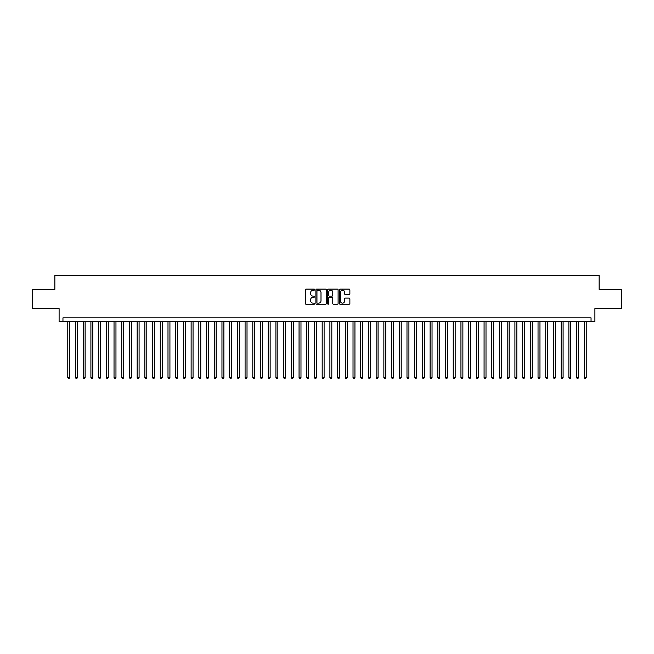 <?xml version="1.0" encoding="UTF-8"?>
<svg xmlns="http://www.w3.org/2000/svg" width="654" height="654" viewBox="0 0 654 654"><rect width="100%" height="100%" fill="white"/><g stroke="black" fill="none" stroke-linecap="round" stroke-linejoin="round"><path stroke-width="0.98" d="M314.664 289.624A0.531 0.531 0 0 0 314.133 289.101L306.097 289.101A0.76 0.76 0 0 0 305.336 289.853L305.336 303.472A0.76 0.76 0 0 0 306.097 304.233L314.133 304.233A0.531 0.531 0 0 0 314.664 303.701A0.531 0.531 0 0 0 314.133 303.17L313.094 303.17A2.42 2.42 0 0 1 310.675 300.75L310.675 299.614A2.42 2.42 0 0 1 313.094 297.194L314.133 297.194A0.531 0.531 0 0 0 314.664 296.663A0.531 0.531 0 0 0 314.133 296.131L313.094 296.131A2.42 2.42 0 0 1 310.675 293.711L310.675 292.575A2.42 2.42 0 0 1 313.094 290.155L314.133 290.155A0.531 0.531 0 0 0 314.664 289.624M349.113 294.431A0.76 0.76 0 0 0 349.874 293.679L349.874 289.853A0.76 0.76 0 0 0 349.113 289.101L340.186 289.101A0.76 0.76 0 0 0 339.426 289.853L339.426 303.472A0.76 0.76 0 0 0 340.186 304.233L349.113 304.233A0.76 0.76 0 0 0 349.874 303.472L349.874 298.862A0.76 0.76 0 0 0 349.113 298.101L345.296 298.101A0.76 0.76 0 0 0 344.535 298.862L344.535 301.151A2.027 2.027 0 0 1 342.516 303.17A2.027 2.027 0 0 1 340.489 301.151L340.489 292.183A2.027 2.027 0 0 1 342.516 290.155A2.027 2.027 0 0 1 344.535 292.183L344.535 293.679A0.76 0.76 0 0 0 345.296 294.431L349.113 294.431M591.044 321.719L594.895 321.719L594.895 308.614L621.3 308.614L621.3 289.338L599.138 289.338L599.138 275.465L54.862 275.465L54.862 289.338L32.7 289.338L32.7 308.614L59.105 308.614L59.105 321.719L591.044 321.719L591.044 317.869L62.956 317.869L62.956 321.719M326.338 289.853A0.76 0.76 0 0 0 325.578 289.101L316.65 289.101A0.76 0.76 0 0 0 315.898 289.853L315.898 303.472A0.76 0.76 0 0 0 316.65 304.233L325.578 304.233A0.76 0.76 0 0 0 326.338 303.472L326.338 289.853M328.422 289.101L337.35 289.101A0.76 0.76 0 0 1 338.102 289.853L338.102 303.472A0.76 0.76 0 0 1 337.35 304.233L333.524 304.233A0.76 0.76 0 0 1 332.772 303.472L332.772 297.954A0.76 0.76 0 0 0 332.011 297.194L329.477 297.194A0.76 0.76 0 0 0 328.725 297.954L328.725 303.701A0.531 0.531 0 0 1 328.194 304.233A0.531 0.531 0 0 1 327.662 303.701L327.662 289.853A0.76 0.76 0 0 1 328.422 289.101M317.484 290.155A0.531 0.531 0 0 0 316.953 290.687L316.953 302.638A0.531 0.531 0 0 0 317.484 303.17L318.58 303.17A2.42 2.42 0 0 0 321 300.75L321 292.575A2.42 2.42 0 0 0 318.58 290.155L317.484 290.155M332.772 292.215A2.027 2.027 0 0 0 330.744 290.196A2.027 2.027 0 0 0 328.725 292.215L328.725 295.379A0.76 0.76 0 0 0 329.477 296.131L332.011 296.131A0.76 0.76 0 0 0 332.772 295.379L332.772 292.215M67.779 321.719L67.779 377.538L69.708 377.538L69.708 321.719M69.708 377.538L69.128 378.535L68.351 378.535L67.779 377.538M75.488 321.719L75.488 377.538L77.417 377.538L77.417 321.719M77.417 377.538L76.837 378.535L76.068 378.535L75.488 377.538M83.197 321.719L83.197 377.538L85.126 377.538L85.126 321.719M85.126 377.538L84.546 378.535L83.777 378.535L83.197 377.538M90.906 321.719L90.906 377.538L92.835 377.538L92.835 321.719M92.835 377.538L92.255 378.535L91.486 378.535L90.906 377.538M98.615 321.719L98.615 377.538L100.544 377.538L100.544 321.719M100.544 377.538L99.964 378.535L99.195 378.535L98.615 377.538M106.324 321.719L106.324 377.538L108.253 377.538L108.253 321.719M108.253 377.538L107.673 378.535L106.904 378.535L106.324 377.538M114.033 321.719L114.033 377.538L115.962 377.538L115.962 321.719M115.962 377.538L115.382 378.535L114.613 378.535L114.033 377.538M121.742 321.719L121.742 377.538L123.671 377.538L123.671 321.719M123.671 377.538L123.091 378.535L122.323 378.535L121.742 377.538M129.451 321.719L129.451 377.538L131.38 377.538L131.38 321.719M131.38 377.538L130.8 378.535L130.032 378.535L129.451 377.538M137.16 321.719L137.16 377.538L139.089 377.538L139.089 321.719M139.089 377.538L138.509 378.535L137.741 378.535L137.16 377.538M144.869 321.719L144.869 377.538L146.798 377.538L146.798 321.719M146.798 377.538L146.218 378.535L145.45 378.535L144.869 377.538M152.578 321.719L152.578 377.538L154.507 377.538L154.507 321.719M154.507 377.538L153.927 378.535L153.159 378.535L152.578 377.538M160.287 321.719L160.287 377.538L162.217 377.538L162.217 321.719M162.217 377.538L161.636 378.535L160.868 378.535L160.287 377.538M167.996 321.719L167.996 377.538L169.926 377.538L169.926 321.719M169.926 377.538L169.345 378.535L168.577 378.535L167.996 377.538M175.705 321.719L175.705 377.538L177.635 377.538L177.635 321.719M177.635 377.538L177.054 378.535L176.286 378.535L175.705 377.538M183.414 321.719L183.414 377.538L185.344 377.538L185.344 321.719M185.344 377.538L184.763 378.535L183.995 378.535L183.414 377.538M191.123 321.719L191.123 377.538L193.053 377.538L193.053 321.719M193.053 377.538L192.472 378.535L191.704 378.535L191.123 377.538M198.832 321.719L198.832 377.538L200.762 377.538L200.762 321.719M200.762 377.538L200.181 378.535L199.413 378.535L198.832 377.538M206.541 321.719L206.541 377.538L208.471 377.538L208.471 321.719M208.471 377.538L207.89 378.535L207.122 378.535L206.541 377.538M214.25 321.719L214.25 377.538L216.18 377.538L216.18 321.719M216.18 377.538L215.599 378.535L214.831 378.535L214.25 377.538M221.959 321.719L221.959 377.538L223.889 377.538L223.889 321.719M223.889 377.538L223.308 378.535L222.54 378.535L221.959 377.538M229.668 321.719L229.668 377.538L231.598 377.538L231.598 321.719M231.598 377.538L231.017 378.535L230.249 378.535L229.668 377.538M237.377 321.719L237.377 377.538L239.307 377.538L239.307 321.719M239.307 377.538L238.726 378.535L237.958 378.535L237.377 377.538M245.087 321.719L245.087 377.538L247.016 377.538L247.016 321.719M247.016 377.538L246.435 378.535L245.667 378.535L245.087 377.538M252.796 321.719L252.796 377.538L254.725 377.538L254.725 321.719M254.725 377.538L254.144 378.535L253.376 378.535L252.796 377.538M260.505 321.719L260.505 377.538L262.434 377.538L262.434 321.719M262.434 377.538L261.853 378.535L261.085 378.535L260.505 377.538M268.214 321.719L268.214 377.538L270.143 377.538L270.143 321.719M270.143 377.538L269.562 378.535L268.794 378.535L268.214 377.538M275.923 321.719L275.923 377.538L277.852 377.538L277.852 321.719M277.852 377.538L277.271 378.535L276.503 378.535L275.923 377.538M283.632 321.719L283.632 377.538L285.561 377.538L285.561 321.719M285.561 377.538L284.989 378.535L284.212 378.535L283.632 377.538M291.349 321.719L291.349 377.538L293.27 377.538L293.27 321.719M293.27 377.538L292.698 378.535L291.921 378.535L291.349 377.538M299.058 321.719L299.058 377.538L300.979 377.538L300.979 321.719M300.979 377.538L300.407 378.535L299.63 378.535L299.058 377.538M306.767 321.719L306.767 377.538L308.688 377.538L308.688 321.719M308.688 377.538L308.116 378.535L307.339 378.535L306.767 377.538M314.476 321.719L314.476 377.538L316.397 377.538L316.397 321.719M316.397 377.538L315.825 378.535L315.048 378.535L314.476 377.538M322.185 321.719L322.185 377.538L324.106 377.538L324.106 321.719M324.106 377.538L323.534 378.535L322.757 378.535L322.185 377.538M329.894 321.719L329.894 377.538L331.815 377.538L331.815 321.719M331.815 377.538L331.243 378.535L330.466 378.535L329.894 377.538M337.603 321.719L337.603 377.538L339.524 377.538L339.524 321.719M339.524 377.538L338.952 378.535L338.175 378.535L337.603 377.538M345.312 321.719L345.312 377.538L347.233 377.538L347.233 321.719M347.233 377.538L346.661 378.535L345.884 378.535L345.312 377.538M353.021 321.719L353.021 377.538L354.942 377.538L354.942 321.719M354.942 377.538L354.37 378.535L353.593 378.535L353.021 377.538M360.73 321.719L360.73 377.538L362.651 377.538L362.651 321.719M362.651 377.538L362.079 378.535L361.302 378.535L360.73 377.538M368.439 321.719L368.439 377.538L370.368 377.538L370.368 321.719M370.368 377.538L369.788 378.535L369.011 378.535L368.439 377.538M376.148 321.719L376.148 377.538L378.077 377.538L378.077 321.719M378.077 377.538L377.497 378.535L376.729 378.535L376.148 377.538M383.857 321.719L383.857 377.538L385.786 377.538L385.786 321.719M385.786 377.538L385.206 378.535L384.438 378.535L383.857 377.538M391.566 321.719L391.566 377.538L393.495 377.538L393.495 321.719M393.495 377.538L392.915 378.535L392.147 378.535L391.566 377.538M399.275 321.719L399.275 377.538L401.204 377.538L401.204 321.719M401.204 377.538L400.624 378.535L399.856 378.535L399.275 377.538M406.984 321.719L406.984 377.538L408.913 377.538L408.913 321.719M408.913 377.538L408.333 378.535L407.565 378.535L406.984 377.538M414.693 321.719L414.693 377.538L416.623 377.538L416.623 321.719M416.623 377.538L416.042 378.535L415.274 378.535L414.693 377.538M422.402 321.719L422.402 377.538L424.332 377.538L424.332 321.719M424.332 377.538L423.751 378.535L422.983 378.535L422.402 377.538M430.111 321.719L430.111 377.538L432.041 377.538L432.041 321.719M432.041 377.538L431.46 378.535L430.692 378.535L430.111 377.538M437.82 321.719L437.82 377.538L439.75 377.538L439.75 321.719M439.75 377.538L439.169 378.535L438.401 378.535L437.82 377.538M445.529 321.719L445.529 377.538L447.459 377.538L447.459 321.719M447.459 377.538L446.878 378.535L446.11 378.535L445.529 377.538M453.238 321.719L453.238 377.538L455.168 377.538L455.168 321.719M455.168 377.538L454.587 378.535L453.819 378.535L453.238 377.538M460.947 321.719L460.947 377.538L462.877 377.538L462.877 321.719M462.877 377.538L462.296 378.535L461.528 378.535L460.947 377.538M468.656 321.719L468.656 377.538L470.586 377.538L470.586 321.719M470.586 377.538L470.005 378.535L469.237 378.535L468.656 377.538M476.365 321.719L476.365 377.538L478.295 377.538L478.295 321.719M478.295 377.538L477.714 378.535L476.946 378.535L476.365 377.538M484.074 321.719L484.074 377.538L486.004 377.538L486.004 321.719M486.004 377.538L485.423 378.535L484.655 378.535L484.074 377.538M491.783 321.719L491.783 377.538L493.713 377.538L493.713 321.719M493.713 377.538L493.132 378.535L492.364 378.535L491.783 377.538M499.493 321.719L499.493 377.538L501.422 377.538L501.422 321.719M501.422 377.538L500.841 378.535L500.073 378.535L499.493 377.538M507.202 321.719L507.202 377.538L509.131 377.538L509.131 321.719M509.131 377.538L508.55 378.535L507.782 378.535L507.202 377.538M514.911 321.719L514.911 377.538L516.84 377.538L516.84 321.719M516.84 377.538L516.259 378.535L515.491 378.535L514.911 377.538M522.62 321.719L522.62 377.538L524.549 377.538L524.549 321.719M524.549 377.538L523.968 378.535L523.2 378.535L522.62 377.538M530.329 321.719L530.329 377.538L532.258 377.538L532.258 321.719M532.258 377.538L531.677 378.535L530.909 378.535L530.329 377.538M538.038 321.719L538.038 377.538L539.967 377.538L539.967 321.719M539.967 377.538L539.386 378.535L538.618 378.535L538.038 377.538M545.747 321.719L545.747 377.538L547.676 377.538L547.676 321.719M547.676 377.538L547.096 378.535L546.327 378.535L545.747 377.538M553.456 321.719L553.456 377.538L555.385 377.538L555.385 321.719M555.385 377.538L554.805 378.535L554.036 378.535L553.456 377.538M561.165 321.719L561.165 377.538L563.094 377.538L563.094 321.719M563.094 377.538L562.514 378.535L561.745 378.535L561.165 377.538M568.874 321.719L568.874 377.538L570.803 377.538L570.803 321.719M570.803 377.538L570.223 378.535L569.454 378.535L568.874 377.538M576.583 321.719L576.583 377.538L578.512 377.538L578.512 321.719M578.512 377.538L577.932 378.535L577.163 378.535L576.583 377.538M584.292 321.719L584.292 377.538L586.221 377.538L586.221 321.719M586.221 377.538L585.649 378.535L584.872 378.535L584.292 377.538"/></g></svg>
